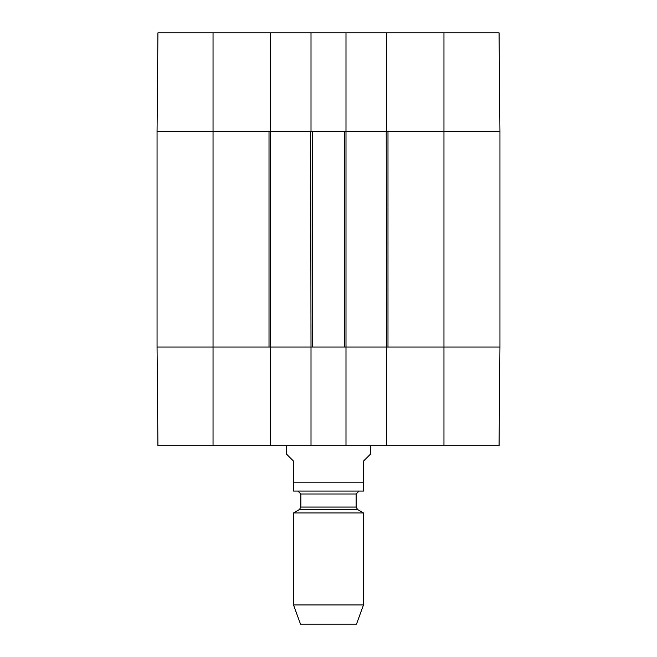 <?xml version="1.0" encoding="UTF-8"?>
<svg xmlns="http://www.w3.org/2000/svg" width="657" height="657" viewBox="0 0 657 657"><rect width="100%" height="100%" fill="white"/><g stroke="black" fill="none" stroke-linecap="round" stroke-linejoin="round"><path stroke-width="0.99" d="M499.386 67.835L499.632 95.823M443.96 32.85L443.96 347.044L499.944 347.044L387.983 347.044L387.983 131.515L499.944 131.515L499.082 32.85L386.579 32.85L386.579 131.515L499.944 131.515L499.944 347.044L499.082 445.709L345.993 445.709L345.993 347.044L311.007 347.044L311.007 445.709L345.993 445.709M270.421 32.85L157.918 32.85L157.056 131.515L270.421 131.515L270.421 32.85L311.007 32.85L311.007 131.515L345.993 131.515L345.993 32.85L311.007 32.85M345.993 32.85L386.579 32.85M499.632 382.735L499.386 410.724M213.04 445.709L213.04 131.515L157.056 131.515L157.056 347.044L213.04 347.044L157.056 347.044L157.918 445.709L270.421 445.709L270.421 347.044L213.04 347.044L269.017 347.044L269.017 131.515L213.04 131.515L213.04 32.85M443.96 445.709L443.96 347.044L386.579 347.044L386.579 445.709M311.007 445.709L270.421 445.709M499.944 173.013L499.944 178.885M499.944 171.461L499.944 172.389M499.944 172.257L499.944 173.538M499.944 178.556L499.944 184.288M499.944 165.268L499.944 171.953M499.944 164.34L499.944 165.663M499.944 187.212L499.944 211.981M499.944 186.941L499.944 187.845M270.421 347.044L270.421 131.515M270.766 131.515L310.654 131.515L311.007 347.044M312.404 131.515L344.597 131.515L344.597 347.044L312.404 347.044L312.404 131.515M345.993 347.044L345.993 131.515M346.346 131.515L386.234 131.515L386.579 347.044M386.234 347.044L346.346 347.044M310.654 347.044L270.766 347.044M286.518 445.709L286.518 454.11L293.515 461.107L293.515 491.075L293.515 482.796L363.485 482.796L363.485 491.075L363.485 461.107L370.482 454.11L370.482 445.709M363.485 491.075L293.515 491.075M293.515 604.925L300.512 624.15L356.488 624.15L363.485 604.925L363.485 512.928L293.515 512.928L293.515 604.925L363.485 604.925M298.056 491.198L300.857 493.99L300.857 507.073L299.461 509.495L293.515 512.928M299.461 509.495L357.539 509.495L363.485 512.928M300.857 507.073L356.143 507.073L357.539 509.495M300.857 493.99L356.143 493.99L358.944 491.198M356.143 507.073L356.143 493.99"/></g></svg>
